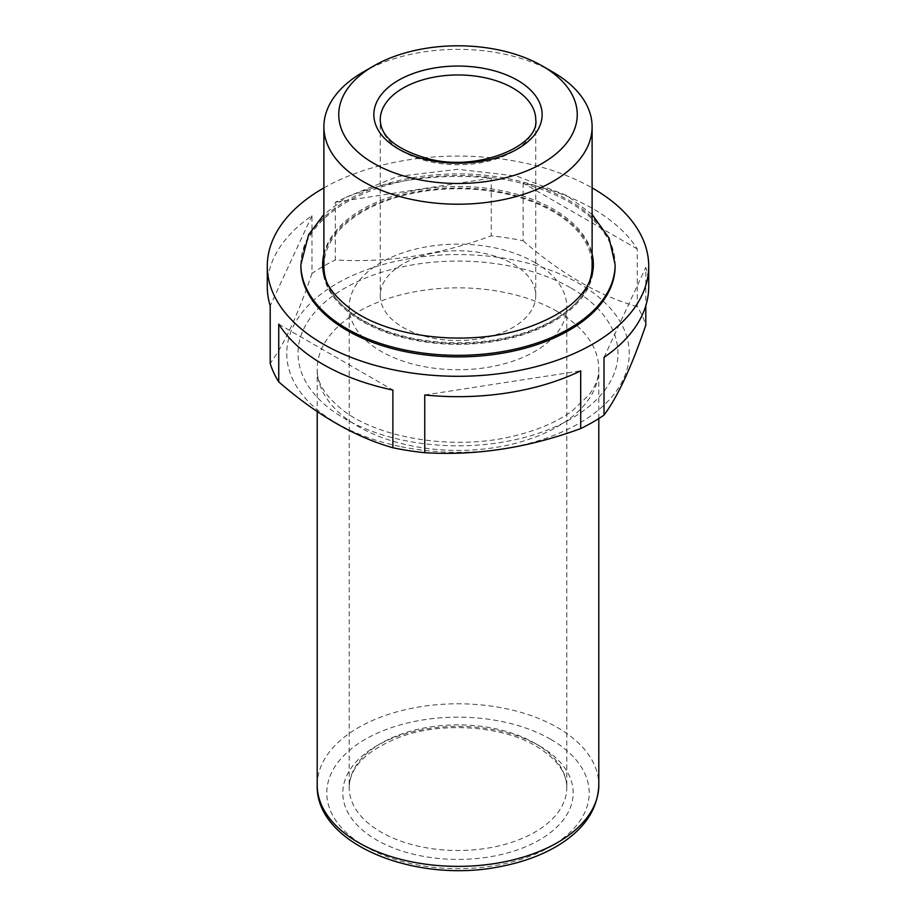 <?xml version="1.0" encoding="UTF-8"?>
<svg xmlns="http://www.w3.org/2000/svg" width="916" height="916" viewBox="0 0 916 916"><rect width="100%" height="100%" fill="white"/><g stroke="black" fill="none" stroke-linecap="round" stroke-linejoin="round"><path stroke-width="0.69" stroke-dasharray="4.58 3.44" d="M648.723 286.559A190.723 110.115 0 0 0 645.803 267.369L645.803 305.749M637.261 248.969L523.116 183.063A190.723 110.115 0 0 1 592.858 208.699A190.723 110.115 0 0 1 637.261 248.969L637.261 306.677A190.723 110.115 180 0 1 645.803 325.088M323.886 187.894A190.723 110.115 180 0 1 592.114 187.894M523.116 183.063L523.116 240.782A190.723 110.115 180 0 0 491.239 235.847C439.588 254.98 387.617 263.018 335.313 259.972L335.313 202.253A190.723 110.115 0 0 1 491.239 178.139L491.239 235.847M267.277 286.559A190.723 110.115 0 0 1 311.978 215.729L311.978 273.449A190.723 110.115 180 0 1 335.313 259.972M399.525 446.378A171.258 98.882 180 0 1 313.535 300.345A171.258 98.882 180 0 1 579.095 283.536A171.258 98.882 180 0 1 602.465 406.544A171.258 98.882 180 0 1 399.525 446.378M311.978 273.449C298.135 314.406 284.212 344.405 270.197 363.469M637.261 306.677C599.224 295.857 561.187 273.895 523.116 240.782M363.171 72.032A134.114 77.425 180 0 1 552.829 72.032M323.886 266.178A134.114 77.425 180 0 1 406.681 194.65A134.114 77.425 180 0 1 552.829 211.436A134.114 77.425 180 0 1 592.114 266.178M589.102 282.483A134.114 77.425 180 0 1 458 343.615A134.114 77.425 180 0 1 326.897 282.483M323.886 255.598A135.362 78.146 180 0 1 414.811 192.12A135.362 78.146 180 0 1 553.711 210.92A135.362 78.146 180 0 1 592.114 255.598M593.35 265.354A135.362 78.146 180 0 1 593.362 266.178A135.362 78.146 180 0 1 458 344.324A135.362 78.146 180 0 1 322.638 266.178A135.362 78.146 180 0 1 322.65 265.354M300.883 266.178A157.117 90.707 180 0 1 397.876 182.376A157.117 90.707 180 0 1 569.099 202.035A157.117 90.707 180 0 1 615.117 266.178M491.239 178.139L335.313 202.253M311.978 215.729L270.197 305.749M278.739 324.15L392.884 390.056M424.761 394.991L580.687 370.865M604.022 357.389L645.803 267.369M512.983 263.911A77.757 44.895 180 0 1 535.757 295.662A77.757 44.895 180 0 1 458 340.546A77.757 44.895 180 0 1 380.243 295.662A77.757 44.895 180 0 1 428.241 254.179A77.757 44.895 180 0 1 512.983 263.911M534.933 262.526A108.798 62.815 180 0 1 566.798 306.94A108.798 62.815 180 0 1 458 369.755A108.798 62.815 180 0 1 349.202 306.94A108.798 62.815 180 0 1 416.368 248.912A108.798 62.815 180 0 1 534.933 262.526M323.886 254.03A135.362 78.146 180 0 1 414.811 190.551A135.362 78.146 180 0 1 553.711 209.352A135.362 78.146 180 0 1 592.114 254.03M593.362 266.178L593.362 264.61A135.362 78.146 180 0 1 458 342.767A135.362 78.146 180 0 1 322.638 264.61L322.638 266.178M300.883 264.61A157.117 90.707 180 0 1 397.876 180.807A157.117 90.707 180 0 1 569.099 200.467A157.117 90.707 180 0 1 615.117 264.61M571.137 288.128A160.002 92.379 180 0 1 499.415 442.668A160.002 92.379 180 0 1 303.459 329.542A160.002 92.379 180 0 1 571.137 288.128M557.558 311.646A140.801 81.284 180 0 1 598.801 369.125A140.801 81.284 180 0 1 458 450.409A140.801 81.284 180 0 1 317.199 369.125A140.801 81.284 180 0 1 404.116 294.025A140.801 81.284 180 0 1 557.558 311.646M317.199 785.081A140.801 81.284 180 0 1 404.116 709.98A140.801 81.284 180 0 1 557.558 727.602A140.801 81.284 180 0 1 598.801 785.081M550.768 739.349A131.194 75.742 180 0 1 491.961 866.078A131.194 75.742 180 0 1 331.271 773.31A131.194 75.742 180 0 1 550.768 739.349M539.455 745.887A115.198 66.513 180 0 1 487.816 857.158A115.198 66.513 180 0 1 346.729 775.703A115.198 66.513 180 0 1 539.455 745.887M535.757 295.662L535.757 119.87A77.757 44.895 180 0 1 458 164.766A77.757 44.895 180 0 1 380.243 119.87L380.243 295.662M534.933 743.277A108.798 62.815 180 0 1 566.798 787.691A108.798 62.815 180 0 1 458 850.506A108.798 62.815 180 0 1 349.202 787.691A108.798 62.815 180 0 1 416.368 729.651A108.798 62.815 180 0 1 534.933 743.277M592.114 214.481L566.844 195.486L516.521 176.032L457.737 169.3L397.659 176.479L346.695 196.94L323.886 214.481M598.801 418.543L598.801 369.125C598.995 377.369 595.652 386.071 588.77 395.208L572.076 410.998C556.917 422.013 537.371 430.383 513.418 436.108C454.657 450.718 379.304 438.501 343.351 410.563C325.306 396.25 316.593 382.441 317.199 369.125L317.199 411.582M349.202 306.94L349.202 787.691C349.694 766.635 367.247 749.517 401.895 736.338C443.688 721.579 502.747 726.067 536.261 746.208C556.665 758.7 566.844 772.52 566.798 787.691L566.798 306.94"/><path stroke-width="1.37" d="M592.114 187.894A190.723 110.115 180 0 1 592.858 188.318A190.723 110.115 180 0 1 648.723 266.178L648.723 286.559A190.723 110.115 0 0 1 604.022 357.389L604.022 415.108A190.723 110.115 180 0 1 580.687 428.585L580.687 370.865A190.723 110.115 0 0 1 424.761 394.991L424.761 452.699A190.723 110.115 180 0 1 392.884 447.764L392.884 390.056A190.723 110.115 0 0 1 278.739 324.15L278.739 381.869A190.723 110.115 180 0 1 270.197 363.469L270.197 305.749A190.723 110.115 0 0 1 267.277 286.559L267.277 266.178A190.723 110.115 180 0 1 323.886 187.894M645.803 305.749L645.803 325.088C631.788 366.423 617.865 396.422 604.022 415.108M648.723 266.178A190.723 110.115 180 0 1 458 376.293A190.723 110.115 180 0 1 267.277 266.178M278.739 381.869C316.776 414.959 354.813 436.921 392.884 447.764M424.761 452.699C476.412 455.847 528.383 447.81 580.687 428.585M552.829 72.032L542.318 65.963A119.24 68.837 180 0 1 542.318 163.323A119.24 68.837 180 0 1 373.682 163.323A119.24 68.837 180 0 1 373.682 65.963A119.24 68.837 180 0 1 542.318 65.963L552.829 72.032A134.114 77.425 180 0 1 592.114 126.786A134.114 77.425 180 0 1 458 204.211A134.114 77.425 180 0 1 323.886 126.786A134.114 77.425 180 0 1 363.171 72.032L373.682 65.963M592.114 126.786L592.114 266.178A134.114 77.425 180 0 1 589.102 282.483M326.897 282.483A134.114 77.425 180 0 1 323.886 266.178L323.886 126.786M592.114 255.598A135.362 78.146 180 0 1 593.35 265.354M322.65 265.354A135.362 78.146 180 0 1 323.886 255.598M615.117 264.61L615.117 266.178A157.117 90.707 180 0 1 458 356.897A157.117 90.707 180 0 1 300.883 266.178L300.883 264.61A157.117 90.707 180 0 0 458 355.328A157.117 90.707 180 0 0 615.117 264.61L609.129 238.194L592.114 214.481M517.506 80.287A84.157 48.594 180 0 1 479.778 161.571A84.157 48.594 180 0 1 376.705 102.065A84.157 48.594 180 0 1 517.506 80.287M592.114 254.03A135.362 78.146 180 0 1 593.362 264.61L593.362 264.61C593.408 272.327 590.98 280.101 586.057 287.945C575.878 303.826 557.168 316.73 529.929 326.646C473.538 347.45 390.788 338.863 350.942 309.093C331.844 294.849 322.409 280.021 322.638 264.61L322.638 264.61A135.362 78.146 180 0 1 323.886 254.03M598.801 418.543L598.801 785.081A140.801 81.284 180 0 1 458 866.364A140.801 81.284 180 0 1 317.199 785.081L317.199 411.582M512.983 88.119A77.757 44.895 180 0 1 535.757 119.87C539.89 145.14 478.667 172.208 428.516 158.823C396.834 149.8 380.735 136.816 380.243 119.87A77.757 44.895 180 0 1 428.241 78.387A77.757 44.895 180 0 1 512.983 88.119M323.886 214.481L308.589 234.748L300.883 264.61M598.801 785.081C597.839 809.492 584.076 829.724 557.535 845.8C541.413 855.395 522.589 862.265 501.063 866.41C416.093 884.261 315.253 844.208 317.199 785.081"/></g></svg>
